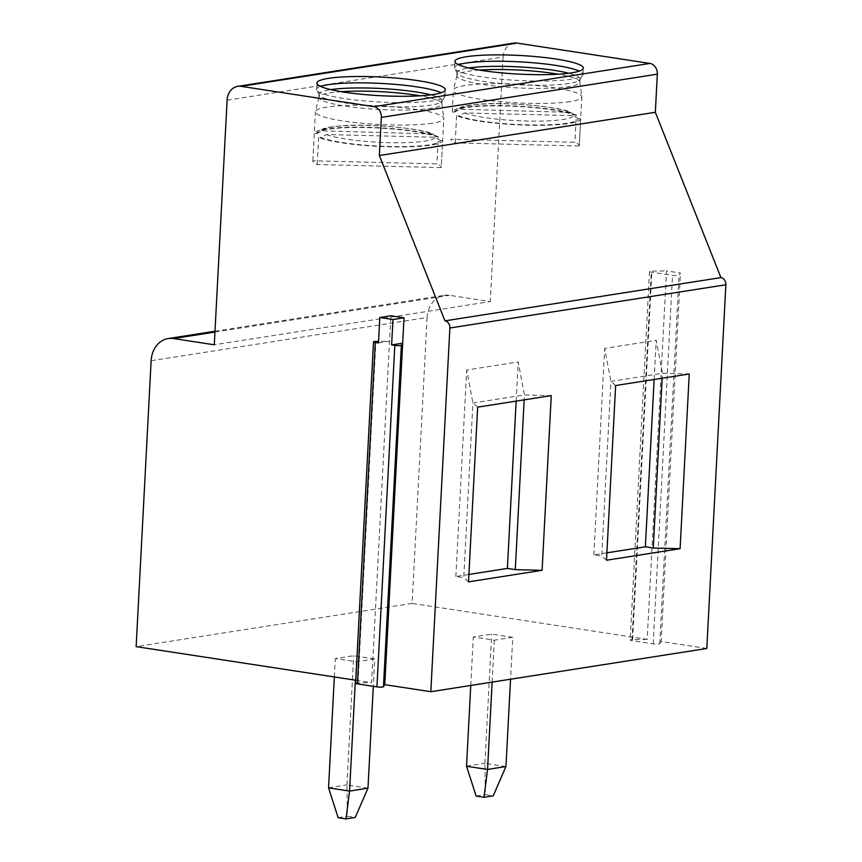 <?xml version="1.0" encoding="UTF-8"?>
<svg xmlns="http://www.w3.org/2000/svg" width="862" height="862" viewBox="0 0 862 862"><rect width="100%" height="100%" fill="white"/><g stroke="black" fill="none" stroke-linecap="round" stroke-linejoin="round"><path stroke-width="0.65" stroke-dasharray="4.31 3.23" d="M151.13 360.747L427.099 317.507A25.72 20.968 81.1 0 1 444.167 295.321A25.72 20.968 81.1 0 1 449.479 295.321L490.262 301.56L214.282 344.789M427.099 317.507L412.122 603.389L647.2 639.356L666.509 270.894L680.463 273.028L679.062 275.29A4.181 0.603 -177 0 1 672.511 275.398L651.273 272.144A4.181 0.603 -177 0 1 649.495 271.552A4.181 0.603 -177 0 1 651.898 271.131L666.509 270.894M706.797 648.483L661.143 641.49L680.463 273.028M227.105 100.207L503.085 56.967A16.076 13.102 81.1 0 1 513.752 43.1M503.085 56.967L490.262 301.56M341.374 91.695A61.568 8.932 3 0 0 329.995 92.891A61.568 8.932 -177 0 0 318.94 97.137A61.568 8.932 -177 0 0 318.897 97.384A61.568 8.932 -177 0 0 361.684 108.159A61.568 8.932 -177 0 0 430.763 108.31A61.568 8.932 3 0 0 441.861 103.828L442.023 100.649A61.568 8.932 3 0 1 441.764 101.393A61.568 8.932 3 0 1 430.935 105.132A61.568 8.932 -177 0 1 364.357 105.218A61.568 8.932 -177 0 1 319.252 94.971L316.774 90.187A64.294 9.32 -177 0 0 363.883 100.886A64.294 9.32 -177 0 0 433.414 100.8A64.294 9.32 3 0 0 444.727 96.889A64.294 9.32 3 0 0 444.997 96.113A64.294 9.32 3 0 0 441.312 92.74M316.774 90.187A64.294 9.32 -177 0 1 316.58 89.389A64.294 9.32 -177 0 1 320.599 86.405M319.252 94.971A61.568 8.932 -177 0 1 319.069 94.206A61.568 8.932 -177 0 1 330.157 89.713A61.568 8.932 3 0 1 330.814 89.616M442.023 100.649A61.568 8.932 3 0 0 430.828 94.863M441.861 103.828A61.568 8.932 3 0 0 441.85 103.58A61.568 8.932 3 0 0 420.106 95.811M432.239 123.223A64.294 9.32 -177 0 1 360.09 123.061A64.294 9.32 -177 0 1 315.406 111.801A64.294 9.32 -177 0 1 315.449 111.554A64.294 9.32 -177 0 1 327 107.114A64.294 9.32 3 0 1 398.309 107.2A64.294 9.32 3 0 1 443.811 118.277A64.294 9.32 3 0 1 443.822 118.536A64.294 9.32 3 0 1 432.239 123.223M442.68 140.452L440.417 140.398A62.042 8.997 -177 0 1 389.549 146.486A62.042 8.997 -177 0 1 320.88 137.424L318.628 137.36A64.294 9.32 -177 0 0 370.8 145.926A64.294 9.32 -177 0 0 431.086 145.096A64.294 9.32 3 0 0 442.68 140.452L441.247 167.616A64.294 9.32 3 0 0 441.258 167.584A64.294 9.32 3 0 0 436.894 163.909L312.841 160.817A64.294 9.32 3 0 0 312.841 160.86A64.294 9.32 3 0 0 317.205 164.534L441.247 167.616L443.822 118.536M316.516 133.707L322.162 130.83L433.004 134.009C426.205 129.386 371.91 123.115 341.977 125.787C327.592 126.919 323.875 128.492 322.83 128.88L316.807 132.996A62.042 8.997 -177 0 0 316.516 133.707L314.264 133.653A64.294 9.32 -177 0 1 325.847 128.998A64.294 9.32 3 0 1 386.133 128.169A64.294 9.32 3 0 1 438.316 136.735L436.894 163.909M438.316 136.735L436.064 136.681A62.042 8.997 -177 0 0 369.841 127.684A62.042 8.997 -177 0 0 316.807 132.996M440.417 140.398L435.094 137.252L326.526 134.547L320.88 137.424M318.628 137.36L317.205 164.534M433.004 134.009L436.064 136.681M314.264 133.653L312.841 160.817M479.358 70.07A61.568 8.932 3 0 0 467.98 71.277A61.568 8.932 -177 0 0 456.925 75.522A61.568 8.932 -177 0 0 456.892 75.759A61.568 8.932 -177 0 0 499.68 86.545A61.568 8.932 -177 0 0 568.748 86.696A61.568 8.932 3 0 0 579.846 82.202L580.018 79.035A61.568 8.932 3 0 1 579.749 79.767A61.568 8.932 3 0 1 568.92 83.517A61.568 8.932 -177 0 1 502.341 83.603A61.568 8.932 -177 0 1 457.237 73.356L454.759 68.561A64.294 9.32 -177 0 0 501.867 79.272A64.294 9.32 -177 0 0 571.398 79.185A64.294 9.32 3 0 0 582.712 75.274A64.294 9.32 3 0 0 582.992 74.498A64.294 9.32 3 0 0 579.307 71.115M454.759 68.561A64.294 9.32 -177 0 1 454.576 67.764A64.294 9.32 -177 0 1 458.584 64.79M457.237 73.356A61.568 8.932 -177 0 1 457.054 72.58A61.568 8.932 -177 0 1 468.152 68.098A61.568 8.932 3 0 1 468.799 68.001M580.018 79.035A61.568 8.932 3 0 0 568.812 73.238M579.846 82.202A61.568 8.932 3 0 0 579.835 81.965A61.568 8.932 3 0 0 558.091 74.197M570.224 101.597A64.294 9.32 -177 0 1 498.085 101.447A64.294 9.32 -177 0 1 453.401 90.187A64.294 9.32 -177 0 1 453.434 89.939A64.294 9.32 -177 0 1 464.984 85.5A64.294 9.32 3 0 1 536.293 85.575A64.294 9.32 3 0 1 581.807 96.663A64.294 9.32 3 0 1 581.818 96.921A64.294 9.32 3 0 1 570.224 101.597M580.665 118.837L578.413 118.773A62.042 8.997 -177 0 1 527.533 124.861A62.042 8.997 -177 0 1 458.864 115.799L456.612 115.745A64.294 9.32 -177 0 0 508.795 124.311A64.294 9.32 -177 0 0 569.082 123.481A64.294 9.32 3 0 0 580.665 118.837L579.242 146.001A64.294 9.32 3 0 0 579.242 145.969A64.294 9.32 3 0 0 574.879 142.284L450.826 139.202A64.294 9.32 3 0 0 450.826 139.235A64.294 9.32 3 0 0 455.19 142.92L579.242 146.001M454.511 112.082L460.146 109.215L570.989 112.394C564.19 107.772 509.895 101.49 479.972 104.173C465.588 105.293 461.86 106.877 460.814 107.265L454.791 111.381A62.042 8.997 -177 0 0 454.511 112.082L452.248 112.028A64.294 9.32 -177 0 1 463.842 107.384A64.294 9.32 3 0 1 524.128 106.554A64.294 9.32 3 0 1 576.301 115.12L574.879 142.284M576.301 115.12L574.049 115.066A62.042 8.997 -177 0 0 507.837 106.069A62.042 8.997 -177 0 0 454.791 111.381M456.612 115.745L455.19 142.92M578.413 118.773L573.079 115.637L464.51 112.933L458.864 115.799M452.248 112.028L453.401 90.187M570.989 112.394L574.049 115.066M661.143 641.49L659.753 643.763A4.181 0.603 -177 0 1 653.202 643.871L631.965 640.617A4.181 0.603 -177 0 1 630.187 640.024A4.181 0.603 -177 0 1 632.589 639.604L647.2 639.356M412.122 603.389L136.142 646.629M355.769 680.237L371.619 682.661L390.852 315.772M355.607 683.307A4.181 0.603 -177 0 1 358.021 682.887L371.619 682.661M374.744 658.924L356.351 661.8L335.296 658.579L353.7 655.702L374.744 658.924L373.311 686.335M512.739 637.298L494.335 640.186L473.292 636.964L491.685 634.087L512.739 637.298L510.541 679.224M378.483 342.914L389.516 341.19L378.558 341.374M334.337 676.95L335.296 658.579M356.351 661.8L355.381 680.172M367.955 788.202L346.944 784.991L347.354 816.249L355.241 817.456M346.944 784.991L353.7 655.702M328.53 787.771L346.933 784.883M338.152 817.693L347.354 816.249M470.749 685.462L473.292 636.964M494.335 640.186L492.137 682.111M505.94 766.577L484.929 763.366L485.338 794.635L493.236 795.841M484.929 763.366L491.685 634.087M466.514 766.156L484.918 763.269M476.147 796.079L485.338 794.635M468.508 581.85L463.767 577.702L472.915 402.996L524.43 394.925L551.26 395.615M468.896 574.448L455.869 576.495L463.767 577.702M477.667 407.144L472.915 402.996L466.687 370.024L518.202 361.954L524.43 394.925L524.171 399.849M516.155 401.11L518.202 361.954M455.869 576.495L466.687 370.024M606.503 560.225L601.751 556.087L610.91 381.381L662.425 373.311L689.244 373.989M606.88 552.833L593.853 554.88L601.751 556.087M615.651 385.519L610.91 381.381L604.682 348.41L656.197 340.339L662.425 373.311L662.167 378.235M654.139 379.495L656.197 340.339M593.853 554.88L604.682 348.41M214.95 332.064L449.479 295.321M326.526 134.547A56.58 8.211 3 0 0 388.73 142.65A56.58 8.211 3 0 0 435.094 137.252M430.731 133.535A56.58 8.211 3 0 0 368.527 125.443A56.58 8.211 3 0 0 322.162 130.83M464.51 112.933A56.58 8.211 3 0 0 526.714 121.025A56.58 8.211 3 0 0 573.079 115.637M568.715 111.92A56.58 8.211 3 0 0 506.522 103.817A56.58 8.211 3 0 0 460.146 109.215M632.589 639.604L651.898 271.131M631.965 640.617L651.273 272.144M653.202 643.871L672.511 275.398M659.753 643.763L679.062 275.29M358.021 682.887L375.918 341.417M214.994 331.223L444.167 295.321M444.997 96.113L445.331 89.767M316.58 89.389L316.914 83.032M441.764 101.393L444.727 96.889M318.897 97.384L319.069 94.206M318.94 97.137L315.449 111.554M441.85 103.58L443.811 118.277M312.841 160.86L315.406 111.801M582.992 74.498L583.326 68.141M454.576 67.764L454.91 61.417M579.749 79.767L582.712 75.274M456.892 75.759L457.054 72.58M456.925 75.522L453.434 89.939M579.835 81.965L581.807 96.663M579.242 145.969L581.818 96.921M649.495 271.552L630.187 640.024"/><path stroke-width="1.29" d="M384.775 684.665L404.009 317.787L390.852 315.772L379.808 317.507L378.483 342.914L375.282 342.429A4.181 0.603 -177 0 1 373.505 341.837L355.607 683.307A4.181 0.603 -177 0 0 357.396 683.9L376.931 686.885A4.181 0.603 -177 0 0 383.471 686.777L384.775 684.665L430.817 691.712L706.797 648.483L725.858 284.762A6.433 5.237 -98.9 0 0 720.923 277.607L655.336 112.286L657.329 74.164A9.644 7.866 81.1 0 0 649.937 63.432L517.071 43.1A16.076 13.102 81.1 0 0 513.752 43.1L237.772 86.34A16.076 13.102 -98.9 0 0 227.105 100.207L214.282 344.789L173.51 338.55A25.72 20.968 -98.9 0 0 168.198 338.561A25.72 20.968 -98.9 0 0 151.13 360.747L136.142 646.629L355.769 680.237M655.336 112.286L379.355 155.516L381.349 117.404A9.644 7.866 -98.9 0 0 373.957 106.662L241.091 86.34A16.076 13.102 -98.9 0 0 237.772 86.34M571.732 72.828A64.294 9.32 3 0 0 583.326 68.141A64.294 9.32 3 0 0 538.631 56.881A64.294 9.32 3 0 0 466.493 56.73A64.294 9.32 3 0 0 454.91 61.417A64.294 9.32 3 0 0 499.594 72.677A64.294 9.32 3 0 0 571.732 72.828M433.748 94.443A64.294 9.32 3 0 0 445.331 89.767A64.294 9.32 3 0 0 400.647 78.507A64.294 9.32 3 0 0 328.508 78.345A64.294 9.32 3 0 0 316.914 83.032A64.294 9.32 3 0 0 361.598 94.292A64.294 9.32 3 0 0 433.748 94.443M441.312 92.74A64.294 9.32 3 0 0 389.43 83.937A64.294 9.32 3 0 0 328.174 84.702A64.294 9.32 -177 0 0 320.599 86.405M430.828 94.863A61.568 8.932 3 0 0 330.814 89.616M420.106 95.811A61.568 8.932 3 0 0 341.374 91.695M579.307 71.115A64.294 9.32 3 0 0 527.415 62.323A64.294 9.32 3 0 0 466.159 63.077A64.294 9.32 -177 0 0 458.584 64.79M568.812 73.238A61.568 8.932 3 0 0 468.799 68.001M558.091 74.197A61.568 8.932 3 0 0 479.358 70.07M720.923 277.607L444.954 320.847L379.355 155.516M430.817 691.712L449.878 328.002A6.433 5.237 -98.9 0 0 444.954 320.847M468.508 581.85L542.101 570.321L551.26 395.615L477.667 407.144L468.508 581.85M606.503 560.225L680.096 548.695L689.244 373.989L615.651 385.519L606.503 560.225M379.808 317.507L392.964 319.522L404.009 317.787M391.628 344.929L402.673 343.195L401.369 345.306A4.181 0.603 -177 0 1 394.818 345.414L391.628 344.929L392.964 319.522M373.505 341.837A4.181 0.603 -177 0 1 375.918 341.417L378.558 341.374M346.05 818.9L338.152 817.693L328.551 787.868L349.552 791.079L346.05 818.9L355.241 817.456L367.977 788.105L349.552 791.079M328.551 787.868L334.337 676.95M355.381 680.172L349.573 790.993M373.311 686.335L367.977 788.105M484.035 797.285L476.147 796.079L466.536 766.253L487.536 769.464L484.035 797.285L493.236 795.841L505.962 766.49L487.536 769.464M466.536 766.253L470.749 685.462M492.137 682.111L487.569 769.367M510.541 679.224L505.962 766.49M468.896 574.448L507.384 568.424L515.282 569.631L542.101 570.321M515.282 569.631L524.171 399.849M507.384 568.424L516.155 401.11M606.88 552.833L645.369 546.81L653.267 548.016L680.096 548.695M653.267 548.016L662.167 378.235M645.369 546.81L654.139 379.495M173.51 338.55L214.95 332.064M241.091 86.34L517.071 43.1M373.957 106.662L649.937 63.432M381.349 117.404L657.329 74.164M725.858 284.762L449.878 328.002M376.931 686.885L394.818 345.414M357.396 683.9L375.282 342.429M383.471 686.777L401.369 345.306M168.198 338.561L214.994 331.223"/></g></svg>
